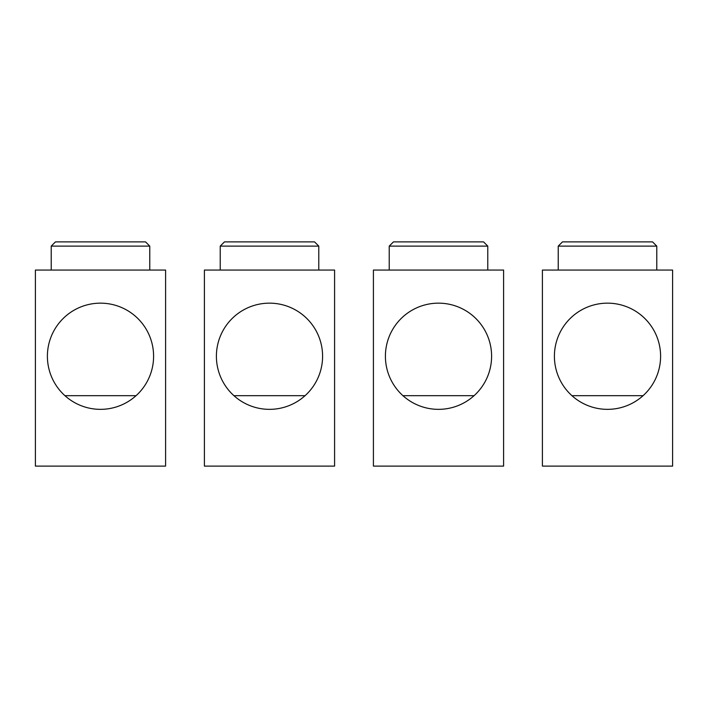 <?xml version="1.0" encoding="UTF-8"?>
<svg xmlns="http://www.w3.org/2000/svg" width="708" height="708" viewBox="0 0 708 708"><rect width="100%" height="100%" fill="white"/><g stroke="black" fill="none" stroke-linecap="round" stroke-linejoin="round"><path stroke-width="1.06" d="M204.4 270.058L334.592 270.058L334.592 466.103L204.4 466.103L204.4 270.058M233.95 395.692L305.051 395.692M322.591 356.257A53.091 53.091 0 0 1 269.5 409.348A53.091 53.091 0 0 1 216.4 356.257A53.091 53.091 0 0 1 269.5 303.157A53.091 53.091 0 0 1 322.591 356.257M318.777 270.058L318.777 246.119L314.547 241.897L224.445 241.897L220.223 246.119L220.223 270.058M318.777 246.119L220.223 246.119M35.4 270.058L165.592 270.058L165.592 466.103L35.4 466.103L35.4 270.058M64.941 395.692L136.051 395.692M153.592 356.257A53.091 53.091 0 0 1 100.492 409.348A53.091 53.091 0 0 1 47.401 356.257A53.091 53.091 0 0 1 100.492 303.157A53.091 53.091 0 0 1 153.592 356.257M149.769 270.058L149.769 246.119L145.547 241.897L55.445 241.897L51.215 246.119L51.215 270.058M149.769 246.119L51.215 246.119M373.408 270.058L503.6 270.058L503.6 466.103L373.408 466.103L373.408 270.058M402.949 395.692L474.05 395.692M491.6 356.257A53.091 53.091 0 0 1 438.5 409.348A53.091 53.091 0 0 1 385.409 356.257A53.091 53.091 0 0 1 438.5 303.157A53.091 53.091 0 0 1 491.6 356.257M487.777 270.058L487.777 246.119L483.555 241.897L393.453 241.897L389.223 246.119L389.223 270.058M487.777 246.119L389.223 246.119M542.408 270.058L672.6 270.058L672.6 466.103L542.408 466.103L542.408 270.058M571.949 395.692L643.059 395.692M660.599 356.257A53.091 53.091 0 0 1 607.508 409.348A53.091 53.091 0 0 1 554.408 356.257A53.091 53.091 0 0 1 607.508 303.157A53.091 53.091 0 0 1 660.599 356.257M656.785 270.058L656.785 246.119L652.555 241.897L562.453 241.897L558.231 246.119L558.231 270.058M656.785 246.119L558.231 246.119"/></g></svg>
